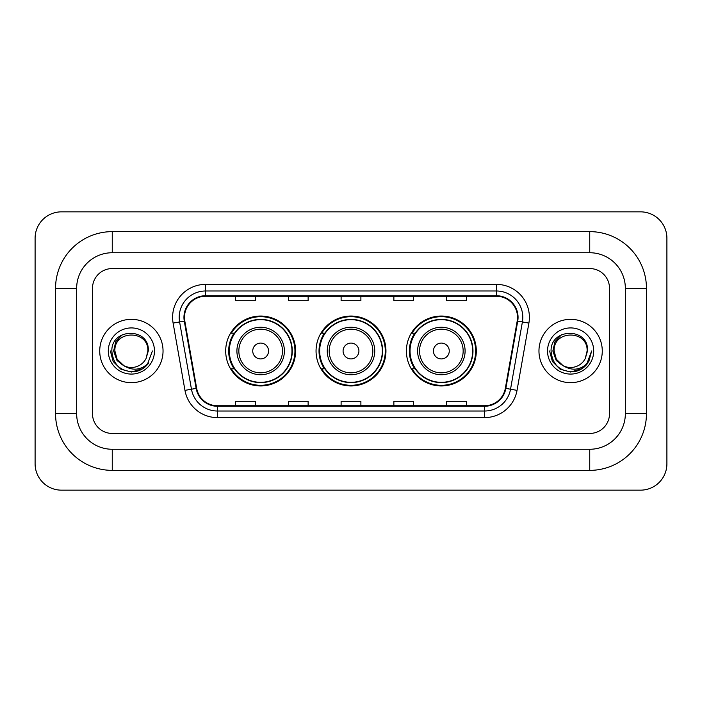 <?xml version="1.0" encoding="UTF-8"?>
<svg xmlns="http://www.w3.org/2000/svg" width="702" height="702" viewBox="0 0 702 702"><rect width="100%" height="100%" fill="white"/><g stroke="black" fill="none" stroke-linecap="round" stroke-linejoin="round"><path stroke-width="1.05" d="M406.397 351A34.951 34.951 0 0 0 441.347 385.951A34.951 34.951 0 0 0 476.307 351A34.951 34.951 0 0 0 441.347 316.049A34.951 34.951 0 0 0 406.397 351M316.049 351A34.951 34.951 0 0 0 351 385.951A34.951 34.951 0 0 0 385.951 351A34.951 34.951 0 0 0 351 316.049A34.951 34.951 0 0 0 316.049 351M225.693 351A34.951 34.951 0 0 0 260.653 385.951A34.951 34.951 0 0 0 295.603 351A34.951 34.951 0 0 0 260.653 316.049A34.951 34.951 0 0 0 225.693 351M234.082 368.804A31.985 31.985 0 0 1 234.082 333.196M324.429 368.804A31.985 31.985 0 0 1 324.429 333.196M414.777 368.804A31.985 31.985 0 0 1 414.777 333.196M99.728 351A31.66 31.66 0 0 0 131.388 382.66A31.66 31.66 0 0 0 163.04 351A31.66 31.66 0 0 0 131.388 319.34A31.66 31.66 0 0 0 99.728 351A31.66 31.66 0 0 0 131.388 382.66A31.66 31.66 0 0 0 163.04 351A31.66 31.66 0 0 0 131.388 319.34A31.66 31.66 0 0 0 99.728 351M538.961 351A31.66 31.66 0 0 0 570.612 382.66A31.66 31.66 0 0 0 602.272 351A31.66 31.66 0 0 0 570.612 319.34A31.66 31.66 0 0 0 538.961 351A31.66 31.66 0 0 0 570.612 382.66A31.66 31.66 0 0 0 602.272 351A31.66 31.66 0 0 0 570.612 319.34A31.66 31.66 0 0 0 538.961 351M184.477 317.365A21.104 21.104 0 0 1 205.581 296.262L496.419 296.262A21.104 21.104 0 0 1 517.198 321.033L505.343 388.303A21.104 21.104 0 0 1 484.555 405.738L217.445 405.738A21.104 21.104 0 0 1 196.657 388.303L184.801 321.033A21.104 21.104 0 0 1 184.477 317.365M183.95 317.365A21.63 21.63 0 0 0 184.275 321.121L196.139 388.39A21.63 21.63 0 0 0 217.445 406.265L484.555 406.265A21.63 21.63 0 0 0 505.861 388.39L517.725 321.121A21.63 21.63 0 0 0 496.419 295.735L205.581 295.735A21.63 21.63 0 0 0 183.95 317.365M173.104 323.095A32.976 32.976 0 0 1 205.581 284.389L496.419 284.389A32.976 32.976 0 0 1 528.896 323.095L517.032 390.365A32.976 32.976 0 0 1 484.555 417.611L217.445 417.611A32.976 32.976 0 0 1 184.968 390.365L173.104 323.095L179.598 321.946A26.378 26.378 0 0 1 205.581 290.988L496.419 290.988A26.378 26.378 0 0 1 522.402 321.946L510.538 389.215A26.378 26.378 0 0 1 484.555 411.012L217.445 411.012A26.378 26.378 0 0 1 191.462 389.215L179.598 321.946A26.378 26.378 0 0 1 179.203 317.365M609.52 288.346A19.788 19.788 0 0 0 589.741 268.559L112.259 268.559A19.788 19.788 0 0 0 92.48 288.346L92.48 413.653A19.788 19.788 0 0 0 112.259 433.441L589.741 433.441A19.788 19.788 0 0 0 609.52 413.653L609.52 288.346A19.788 19.788 0 0 0 589.741 268.559L112.259 268.559A19.788 19.788 0 0 0 92.48 288.346L92.48 413.653A19.788 19.788 0 0 0 112.259 433.441L589.741 433.441A19.788 19.788 0 0 0 609.52 413.653L609.52 288.346M341.111 296.262L341.111 300.728L360.889 300.728L360.889 296.262M288.346 296.262L288.346 300.728L308.134 300.728L308.134 296.262M235.591 296.262L235.591 300.728L255.37 300.728L255.37 296.262M393.866 296.262L393.866 300.728L413.653 300.728L413.653 296.262M446.63 296.262L446.63 300.728L466.409 300.728L466.409 296.262M360.889 405.738L360.889 401.272L341.111 401.272L341.111 405.738M308.134 405.738L308.134 401.272L288.346 401.272L288.346 405.738M255.37 405.738L255.37 401.272L235.591 401.272L235.591 405.738M413.653 405.738L413.653 401.272L393.866 401.272L393.866 405.738M466.409 405.738L466.409 401.272L446.63 401.272L446.63 405.738M589.741 231.634A56.713 56.713 0 0 1 646.454 288.346A56.713 56.713 0 0 0 589.741 231.634L112.259 231.634A56.713 56.713 0 0 0 55.546 288.346A56.713 56.713 0 0 1 112.259 231.634L112.259 252.738L589.741 252.738L112.259 252.738A35.609 35.609 0 0 0 76.65 288.346L76.65 413.653A35.609 35.609 0 0 0 112.259 449.262L589.741 449.262L112.259 449.262L112.259 470.366L589.741 470.366A56.713 56.713 0 0 0 646.454 413.653L646.454 288.346L625.35 288.346A35.609 35.609 0 0 0 589.741 252.738L589.741 231.634M646.454 413.653L625.35 413.653L625.35 288.346L625.35 413.653A35.609 35.609 0 0 1 589.741 449.262L589.741 470.366M666.9 238.224A26.378 26.378 0 0 0 640.522 211.846L61.478 211.846A26.378 26.378 0 0 0 35.1 238.224L35.1 463.776A26.378 26.378 0 0 0 61.478 490.154L640.522 490.154A26.378 26.378 0 0 0 666.9 463.776L666.9 238.224M55.546 413.653L76.65 413.653L76.65 288.346L55.546 288.346L55.546 413.653A56.713 56.713 0 0 0 112.259 470.366M152.404 351L147.218 364.838L144.27 367.611M125.202 366.567L117.023 360.556L113.636 351L115.733 341.698L122.245 334.749M147.876 351L146.069 358.503L148.271 351C149.903 327.193 111.127 327.773 111.846 351C113.162 365.022 120.893 371.928 135.038 371.7C140.804 370.595 145.367 367.646 148.736 362.864C141.128 370.173 132.88 371.13 123.991 365.733L117.111 359.24L114.9 351C113.891 329.729 148.885 329.729 147.876 351L146.069 358.503L147.876 351C148.885 329.729 113.891 329.729 114.9 351C113.891 329.729 148.885 329.729 147.876 351C148.885 329.729 113.891 329.729 114.9 351L117.111 359.24L123.859 365.672M123.991 365.733L117.111 359.24L114.9 351C115.189 357.643 118.226 362.557 123.991 365.733A16.488 16.488 0 0 0 146.069 358.503M108.301 351A23.078 23.078 0 0 0 131.388 374.078A23.078 23.078 0 0 0 154.466 351A23.078 23.078 0 0 0 131.388 327.922A23.078 23.078 0 0 0 108.301 351M148.736 362.864L142.831 368.629M142.69 368.725L135.038 371.7L142.734 368.69L135.038 371.7L142.734 368.69L131.388 372.025L120.876 369.208L113.18 361.512L110.363 351M268.559 351A7.915 7.915 0 0 0 260.653 343.085A7.915 7.915 0 0 0 252.738 351A7.915 7.915 0 0 0 260.653 358.915A7.915 7.915 0 0 0 268.559 351M284.389 351A23.745 23.745 0 0 0 260.653 327.255A23.745 23.745 0 0 0 236.907 351A23.745 23.745 0 0 0 260.653 374.745A23.745 23.745 0 0 0 284.389 351A23.745 23.745 0 0 1 260.653 374.745A23.745 23.745 0 0 1 236.907 351M291.971 351A31.327 31.327 0 0 0 260.653 319.673A31.327 31.327 0 0 0 229.326 351A31.327 31.327 0 0 0 260.653 382.327A31.327 31.327 0 0 0 291.971 351M294.945 351A34.293 34.293 0 0 1 231.344 368.804L234.521 368.804A31.625 31.625 0 0 0 281.572 374.71A31.625 31.625 0 0 0 281.572 327.29A31.625 31.625 0 0 0 234.521 333.196L231.344 333.196A34.293 34.293 0 0 1 294.945 351M358.915 351A7.915 7.915 0 0 0 351 343.085A7.915 7.915 0 0 0 343.085 351A7.915 7.915 0 0 0 351 358.915A7.915 7.915 0 0 0 358.915 351M374.745 351A23.745 23.745 0 0 0 351 327.255A23.745 23.745 0 0 0 327.255 351A23.745 23.745 0 0 0 351 374.745A23.745 23.745 0 0 0 374.745 351A23.745 23.745 0 0 1 351 374.745A23.745 23.745 0 0 1 327.255 351M382.327 351A31.327 31.327 0 0 0 351 319.673A31.327 31.327 0 0 0 319.673 351A31.327 31.327 0 0 0 351 382.327A31.327 31.327 0 0 0 382.327 351M385.293 351A34.293 34.293 0 0 1 321.692 368.804L324.868 368.804A31.625 31.625 0 0 0 371.92 374.71A31.625 31.625 0 0 0 371.92 327.29A31.625 31.625 0 0 0 324.868 333.196L321.692 333.196A34.293 34.293 0 0 1 385.293 351M449.262 351A7.915 7.915 0 0 0 441.347 343.085A7.915 7.915 0 0 0 433.441 351A7.915 7.915 0 0 0 441.347 358.915A7.915 7.915 0 0 0 449.262 351M465.093 351A23.745 23.745 0 0 0 441.347 327.255A23.745 23.745 0 0 0 417.611 351A23.745 23.745 0 0 0 441.347 374.745A23.745 23.745 0 0 0 465.093 351A23.745 23.745 0 0 1 441.347 374.745A23.745 23.745 0 0 1 417.611 351M472.674 351A31.327 31.327 0 0 0 441.347 319.673A31.327 31.327 0 0 0 410.029 351A31.327 31.327 0 0 0 441.347 382.327A31.327 31.327 0 0 0 472.674 351M475.649 351A34.293 34.293 0 0 1 412.039 368.804L415.224 368.804A31.625 31.625 0 0 0 462.276 374.71A31.625 31.625 0 0 0 462.276 327.29A31.625 31.625 0 0 0 415.224 333.196L412.039 333.196A34.293 34.293 0 0 1 475.649 351M581.967 368.69L570.612 372.025L560.099 369.208L552.413 361.512L549.596 351L552.413 361.512L560.099 369.208L570.612 372.025L581.124 369.208L588.82 361.512L591.637 351L586.442 364.838L583.494 367.611M564.426 366.567L556.247 360.556L552.86 351L554.966 341.698L561.477 334.749M562.986 365.619L556.335 359.24L554.124 351L556.335 359.24L562.986 365.619L556.335 359.24L554.124 351C553.115 329.729 588.109 329.729 587.1 351L585.293 358.503L587.495 351C589.136 327.193 550.35 327.773 551.07 351C552.386 365.022 560.117 371.928 574.262 371.7C580.027 370.595 584.591 367.646 587.96 362.864C580.352 370.173 572.104 371.13 563.215 365.733L563.092 365.672M587.1 351L585.293 358.503A16.488 16.488 0 0 1 563.215 365.733C557.449 362.557 554.422 357.643 554.124 351C553.115 329.729 588.109 329.729 587.1 351C588.109 329.729 553.115 329.729 554.124 351C553.115 329.729 588.109 329.729 587.1 351M547.534 351A23.078 23.078 0 0 0 570.612 374.078A23.078 23.078 0 0 0 593.699 351A23.078 23.078 0 0 0 570.612 327.922A23.078 23.078 0 0 0 547.534 351M587.96 362.864L582.063 368.629M581.932 368.708L574.262 371.7M591.637 351L588.82 361.512L581.124 369.208L570.612 372.025L560.099 369.208L552.413 361.512L549.596 351L552.413 361.512L560.099 369.208L570.612 372.025L581.124 369.208L588.82 361.512L591.637 351M587.916 362.934L582.072 368.62L587.916 362.934M496.419 284.389L496.419 295.735M179.598 321.946L184.275 321.121M217.445 417.611L217.445 406.265M484.555 406.265L484.555 417.611M505.861 388.39L517.032 390.365M184.968 390.365L196.139 388.39M517.725 321.121L528.896 323.095M205.581 284.389L205.581 295.735M282.458 351A21.815 21.815 0 0 0 260.653 329.185A21.815 21.815 0 0 0 238.838 351A21.815 21.815 0 0 0 260.653 372.815A21.815 21.815 0 0 0 282.458 351M372.815 351A21.815 21.815 0 0 0 351 329.185A21.815 21.815 0 0 0 329.185 351A21.815 21.815 0 0 0 351 372.815A21.815 21.815 0 0 0 372.815 351M463.162 351A21.815 21.815 0 0 0 441.347 329.185A21.815 21.815 0 0 0 419.542 351A21.815 21.815 0 0 0 441.347 372.815A21.815 21.815 0 0 0 463.162 351"/></g></svg>
